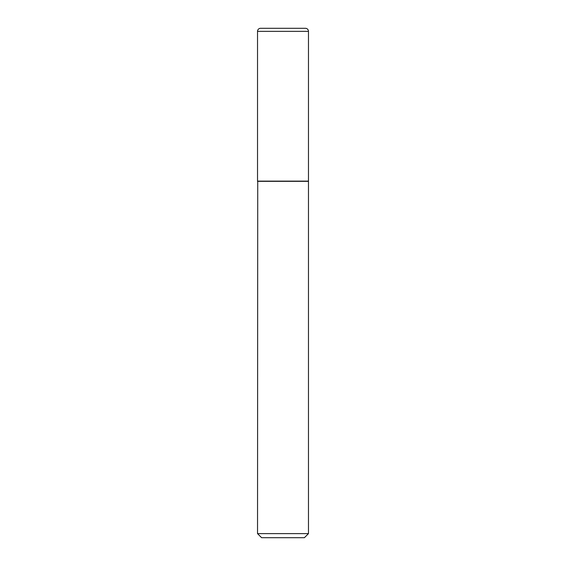 <?xml version="1.0" encoding="UTF-8"?>
<svg xmlns="http://www.w3.org/2000/svg" width="566" height="566" viewBox="0 0 566 566"><rect width="100%" height="100%" fill="white"/><g stroke="black" fill="none" stroke-linecap="round" stroke-linejoin="round"><path stroke-width="0.85" d="M308.47 31.356A3.056 3.056 0 0 0 305.414 28.3L305.414 28.3A3.056 3.056 0 0 0 305.385 28.3L260.615 28.3A3.056 3.056 0 0 0 257.53 31.356L257.53 181.12L308.47 181.12L308.47 31.356L257.53 31.356M257.735 181.12L257.53 533.625L308.47 533.625L308.47 181.325L257.53 181.325M308.47 533.625L304.395 537.7L261.605 537.7L257.53 533.625M305.414 28.3L260.586 28.3"/></g></svg>
